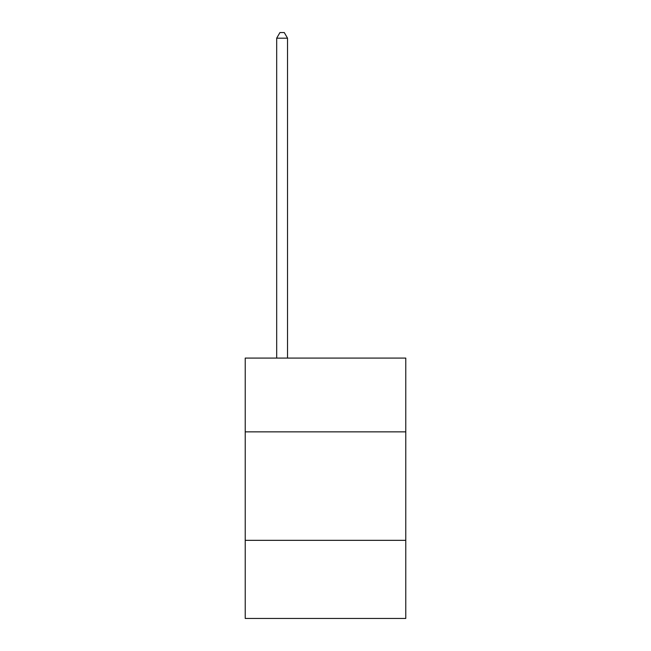 <?xml version="1.0" encoding="UTF-8"?>
<svg xmlns="http://www.w3.org/2000/svg" width="651" height="651" viewBox="0 0 651 651"><rect width="100%" height="100%" fill="white"/><g stroke="black" fill="none" stroke-linecap="round" stroke-linejoin="round"><path stroke-width="0.98" d="M405.776 431.857L405.776 358.091L245.224 358.091L245.224 431.857L405.776 431.857L405.776 618.45L245.224 618.45L245.224 431.857M405.776 540.338L245.224 540.338M287.53 358.091L287.53 38.189L276.683 38.189L276.683 358.091M276.683 38.189L279.938 32.55L284.275 32.55L287.53 38.189"/></g></svg>

